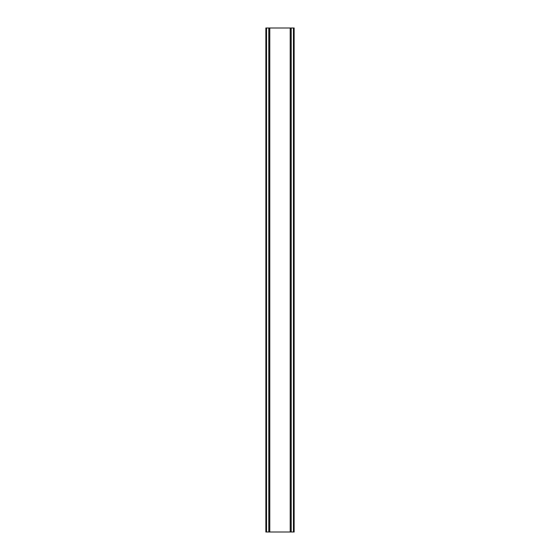 <?xml version="1.0" encoding="UTF-8"?>
<svg xmlns="http://www.w3.org/2000/svg" width="560" height="560" viewBox="0 0 560 560"><rect width="100%" height="100%" fill="white"/><g stroke="black" fill="none" stroke-linecap="round" stroke-linejoin="round"><path stroke-width="0.84" d="M293.958 28L265.86 28L265.86 532L294.14 532L294.14 28L293.958 532M266.245 28L266.245 532M266.546 28L266.546 532M268.793 28L268.793 532M268.877 28L268.877 532M269.794 28L269.794 532M290.206 28L290.206 532M291.123 28L291.123 532M291.207 28L291.207 532M293.454 28L293.454 532M293.755 28L293.755 532M266.042 28L266.042 532"/></g></svg>
